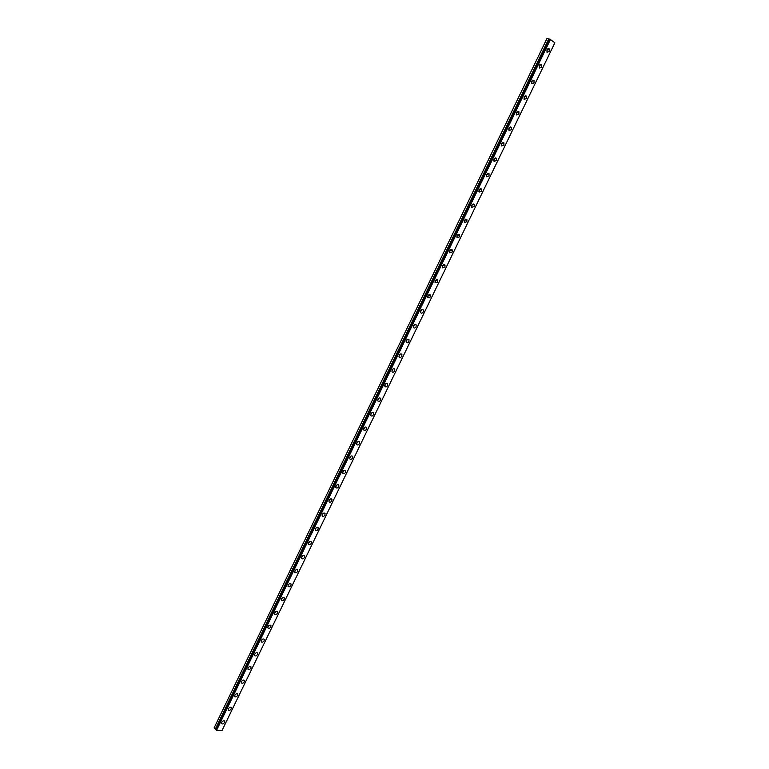 <?xml version="1.0" encoding="UTF-8"?>
<svg xmlns="http://www.w3.org/2000/svg" width="769" height="769" viewBox="0 0 769 769"><rect width="100%" height="100%" fill="white"/><g stroke="black" fill="none" stroke-linecap="round" stroke-linejoin="round"><path stroke-width="1.15" d="M385.317 384.154L384.904 386.374C385.73 387.278 386.634 387.009 387.595 385.577L387.701 383.846C386.874 382.943 385.971 383.212 385 384.654M392.401 369.485L392.075 370.033M399.505 354.778L399.169 355.355M406.628 340.023L406.292 340.629M413.789 325.22L413.443 325.845M420.96 310.359L420.624 311.012M428.16 295.459L427.824 296.123M435.379 280.502L435.052 281.175M442.627 265.507L442.31 266.18M449.903 250.454L449.586 251.136M457.199 235.343L456.901 236.025M464.524 220.194L464.236 220.866M471.868 204.987L471.599 205.65M479.241 189.732L478.981 190.376M486.642 174.428L486.402 175.053M494.063 159.068L493.842 159.664M501.513 143.668L501.321 144.216M508.982 128.212L508.818 128.711M216.137 729.81L215.368 729.175L548.835 38.902L546.961 38.546L214.147 727.81L215.368 729.175M549.835 39.238L548.835 38.902M549.239 51.475L549.191 48.86L546.951 49.687L546.999 52.302L549.239 51.475M547.076 50.937L547.355 49.062M224.615 722.427L224.769 721.322C223.933 720.39 222.923 720.726 221.741 722.331L221.597 723.437C222.433 724.369 223.443 724.033 224.615 722.427M231.152 708.931L231.306 707.797C230.469 706.865 229.46 707.192 228.287 708.797L228.143 709.922C228.979 710.854 229.979 710.527 231.152 708.931M237.708 695.378L237.852 694.234C237.025 693.292 236.016 693.619 234.853 695.214L234.708 696.358C235.545 697.3 236.544 696.974 237.708 695.378M244.282 681.786L244.427 680.613C243.6 679.681 242.6 680.007 241.437 681.594L241.293 682.757C242.129 683.699 243.129 683.372 244.282 681.786M250.877 668.146L251.03 666.954C250.194 666.021 249.204 666.339 248.051 667.915L247.906 669.107C248.743 670.049 249.733 669.732 250.877 668.146M249.377 666.588L248.051 667.925M257.5 654.467L257.644 653.256C256.817 652.314 255.827 652.631 254.683 654.208L254.539 655.409C255.375 656.361 256.356 656.044 257.5 654.467M254.654 654.256L256.01 652.871M264.142 640.74L264.286 639.5C263.45 638.558 262.469 638.876 261.335 640.442L261.191 641.673C262.027 642.615 263.008 642.307 264.142 640.74M261.287 640.539L262.662 639.116M270.803 626.966L270.957 625.706C270.121 624.764 269.14 625.072 268.006 626.639L267.862 627.889C268.698 628.831 269.679 628.523 270.803 626.966M267.948 626.783L269.333 625.312M277.494 613.143L277.638 611.864C276.802 610.922 275.831 611.23 274.706 612.778L274.562 614.056C275.398 615.008 276.379 614.7 277.494 613.143M274.62 612.98L276.023 611.47M284.203 599.272L284.347 597.974C283.511 597.032 282.54 597.33 281.425 598.878L281.281 600.185C282.117 601.127 283.098 600.829 284.203 599.272M281.329 599.128L282.732 597.571M290.932 585.363L291.076 584.036C290.24 583.094 289.269 583.392 288.173 584.94L288.029 586.257C288.865 587.208 289.836 586.91 290.932 585.363M288.048 585.228L289.471 583.633M297.69 571.405L297.824 570.05C296.988 569.108 296.027 569.406 294.94 570.944L294.796 572.29C295.632 573.232 296.594 572.943 297.69 571.405M294.796 571.28L296.219 569.646M304.466 557.4L304.601 556.025C303.765 555.083 302.803 555.372 301.727 556.9L301.583 558.275C302.419 559.217 303.38 558.928 304.466 557.4M301.573 557.294L302.996 555.612M311.262 543.347L311.397 541.943C310.561 541.001 309.609 541.289 308.532 542.818L308.398 544.212C309.234 545.154 310.195 544.865 311.262 543.347M308.369 543.25L309.801 541.539M318.087 529.245L318.222 527.813C317.386 526.871 316.434 527.159 315.367 528.678L315.232 530.101C316.069 531.043 317.02 530.754 318.087 529.245M315.194 529.168L316.617 527.409M324.931 515.095L325.066 513.644C324.23 512.702 323.288 512.99 322.23 514.499L322.096 515.941C322.932 516.883 323.874 516.605 324.931 515.095M322.038 515.028L323.461 513.24M331.804 500.898L331.929 499.417C331.093 498.475 330.151 498.764 329.103 500.263L328.978 501.744C329.814 502.676 330.757 502.397 331.804 500.898M328.911 500.84L330.324 499.014M338.696 486.652L338.821 485.143C337.985 484.21 337.053 484.489 336.015 485.979L335.88 487.488C336.716 488.43 337.658 488.142 338.696 486.652M335.803 486.614L337.207 484.749M345.608 472.358L345.733 470.82C344.897 469.888 343.964 470.167 342.936 471.657L342.811 473.185C343.647 474.127 344.579 473.848 345.608 472.358M342.724 472.329L344.118 470.426M352.548 458.016L352.663 456.45C351.837 455.527 350.904 455.796 349.885 457.276L349.77 458.843C350.606 459.775 351.529 459.497 352.548 458.016M349.664 457.997L351.048 456.065M359.507 443.626L359.623 442.031C358.796 441.108 357.873 441.377 356.864 442.848L356.749 444.444C357.575 445.376 358.498 445.097 359.507 443.626M356.633 443.617L358.008 441.646M366.496 429.189L366.611 427.564C365.775 426.641 364.862 426.91 363.862 428.381L363.747 429.996C364.583 430.919 365.496 430.65 366.496 429.189M363.622 429.189L364.977 427.189M373.503 414.702L373.619 413.04C372.782 412.126 371.869 412.395 370.889 413.847L370.773 415.51C371.61 416.423 372.513 416.154 373.503 414.702M370.639 414.712L371.985 412.674M380.54 400.159L380.645 398.467C379.819 397.563 378.915 397.833 377.935 399.274L377.829 400.966C378.656 401.879 379.559 401.61 380.54 400.159M377.685 400.188L379.002 398.111M384.75 385.605L386.048 383.5M394.68 370.937L394.776 369.178C393.949 368.284 393.055 368.543 392.094 369.976L391.998 371.725C392.824 372.629 393.718 372.369 394.68 370.937M391.844 370.975L393.122 368.841M401.783 356.249L401.879 354.451C401.053 353.567 400.168 353.827 399.217 355.249L399.121 357.037C399.947 357.931 400.841 357.672 401.783 356.249M398.957 356.297L400.216 354.134M408.916 341.503L409.012 339.677C408.185 338.793 407.301 339.062 406.359 340.475L406.272 342.292C407.099 343.185 407.983 342.916 408.916 341.503M406.099 341.561L407.339 339.369M416.077 326.719L416.154 324.854C415.337 323.98 414.453 324.239 413.53 325.643L413.443 327.498C414.27 328.382 415.145 328.123 416.077 326.719M413.27 326.777L414.481 324.566M423.258 311.878L423.334 309.974C422.508 309.109 421.643 309.369 420.72 310.763L420.643 312.656C421.47 313.531 422.335 313.271 423.258 311.878M420.46 311.945L421.643 309.705M430.457 296.978L430.534 295.046L427.939 295.834L427.872 297.766L430.457 296.978M427.679 297.055L428.833 294.787M437.696 282.04L437.763 280.07L435.187 280.848L435.119 282.819L437.696 282.04M434.918 282.117L436.052 279.829M444.943 267.045L445.011 265.036L442.454 265.814L442.396 267.823L444.943 267.045M442.185 267.131L443.29 264.815M452.23 251.992L452.278 249.944L449.75 250.732L449.692 252.77L452.23 251.992M449.481 252.088L450.557 249.742M459.535 236.89L459.583 234.805L457.065 235.593L457.017 237.669L459.535 236.89M456.796 236.987L457.843 234.622M466.87 221.741L466.908 219.607L464.418 220.395L464.37 222.52L466.87 221.741M464.149 221.837L465.158 219.453M474.223 206.534L474.262 204.362L471.782 205.15L471.753 207.313L474.223 206.534M471.512 206.63L472.502 204.227M481.605 191.27L481.634 189.059L479.183 189.847L479.154 192.058L481.605 191.27M478.914 191.375L479.866 188.953M489.017 175.957L489.036 173.698L486.604 174.496L486.585 176.745L489.017 175.957M486.335 176.063L487.258 173.631M496.457 160.586L496.466 158.289L494.054 159.087L494.044 161.375L496.457 160.586M493.785 160.692L494.678 158.251M503.916 145.168L503.916 142.823L501.532 143.62L501.532 145.956L503.916 145.168M501.263 145.264L502.128 142.813M511.404 129.692L511.395 127.298L509.03 128.106L509.04 130.49L511.404 129.692M508.761 129.788L509.597 127.318M518.912 114.158L518.902 111.726L516.566 112.534L516.576 114.956L518.912 114.158M516.287 114.254L517.095 111.784M526.457 98.576L526.438 96.096L524.122 96.904L524.141 99.374L526.457 98.576M524.343 97.942L524.621 96.183M534.022 82.927L533.994 80.409L531.706 81.216L531.735 83.734L534.022 82.927M531.898 82.331L532.167 80.534M541.616 67.23L541.578 64.663L539.309 65.48L539.348 68.047L541.616 67.23M539.473 66.663L539.742 64.827M549.922 39.152L554.853 42.814L222.001 730.55L216.291 730.271L549.883 39.152L216.07 730.021M547.019 38.45L214.147 727.81M216.531 730.387L550.508 39.354M221.857 722.12L223.058 720.995M228.364 708.643L229.614 707.461M234.91 695.118L236.179 693.878M241.466 681.536L242.773 680.257M216.291 730.271L550.248 39.229M548.749 38.863L215.291 729.127M548.018 48.572L549.191 48.86M224.346 720.841L224.769 721.322M230.863 707.317L231.306 707.797M237.4 693.744L237.852 694.234M243.965 680.123L244.427 680.613M250.54 666.454L251.03 666.954M257.144 652.746L257.644 653.256M263.767 638.991L264.286 639.5M270.409 625.187L270.957 625.706M277.08 611.336L277.638 611.864M283.771 597.436L284.347 597.974M290.48 583.498L291.076 584.036M297.209 569.512L297.824 570.05M303.966 555.478L304.601 556.025M310.743 541.395L311.397 541.943M317.539 527.265L318.222 527.813M324.364 513.086L325.066 513.644M331.208 498.86L331.929 499.417M338.072 484.585L338.821 485.143M344.964 470.263L345.733 470.82M351.875 455.892L352.663 456.45M358.815 441.473L359.623 442.031M365.775 426.997L366.611 427.564M372.763 412.482L373.619 413.04M379.771 397.909L380.645 398.467M386.807 383.298L387.701 383.846M393.863 368.63L394.776 369.178M400.947 353.913L401.879 354.451M408.051 339.139L409.012 339.677M415.183 324.326L416.154 324.854M422.335 309.455L423.334 309.974M429.515 294.537L430.534 295.046M436.725 279.56L437.763 280.07M443.963 264.536L445.011 265.036M451.22 249.454L452.278 249.944M458.507 234.324L459.583 234.805M465.812 219.146L466.908 219.607M473.156 203.91L474.262 204.362M480.519 188.616L481.634 189.059M487.902 173.275L489.036 173.698M495.323 157.885L496.466 158.289M502.772 142.428L503.916 142.823M510.241 126.923L511.395 127.298M517.739 111.37L518.902 111.726M525.265 95.75L526.438 96.096M532.821 80.082L533.994 80.409M540.405 64.356L541.578 64.663M549.883 39.152L216.06 729.983"/></g></svg>
